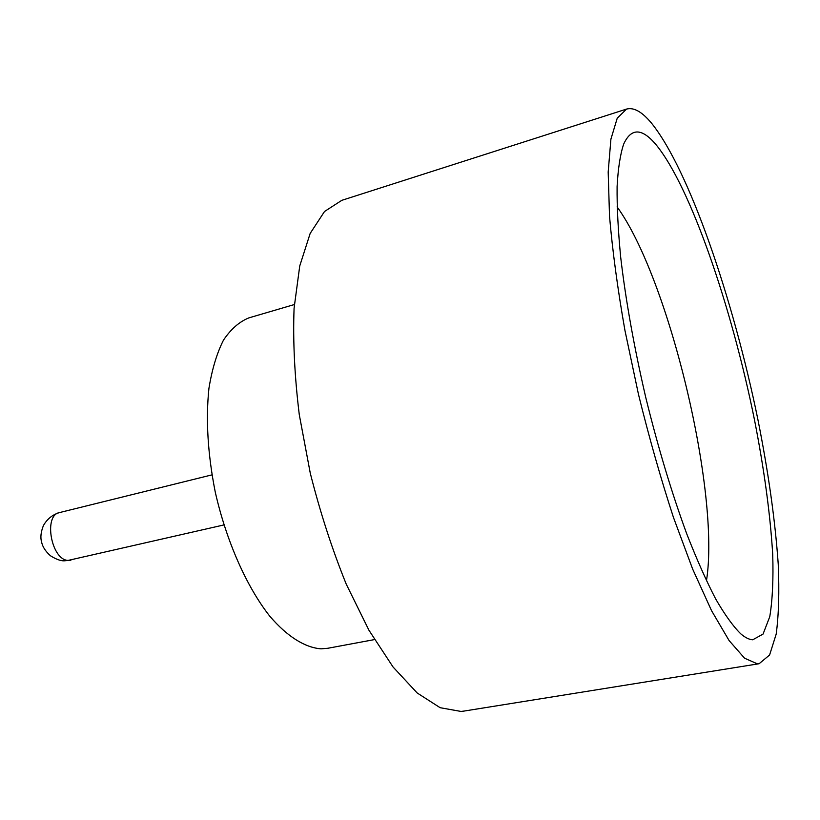 <?xml version="1.0" encoding="UTF-8"?>
<svg xmlns="http://www.w3.org/2000/svg" width="820" height="820" viewBox="0 0 820 820"><rect width="100%" height="100%" fill="white"/><g stroke="black" fill="none" stroke-linecap="round" stroke-linejoin="round"><path stroke-width="1.23" d="M752.719 639.795C749.142 639.59 745.144 637.591 740.726 633.798C733.07 626.255 724.716 614.621 715.645 598.887C706.276 580.857 696.651 559.209 686.791 533.963C671.775 493.117 658.111 447.679 645.801 397.649C634.157 347.454 625.793 300.745 620.72 257.521C618.106 230.543 616.896 206.886 617.101 186.57C618.075 168.438 620.268 154.273 623.682 144.084C631.123 127.91 641.773 127.951 655.631 144.197C690.235 185.679 731.635 306.711 754.513 420.004C764.178 469.296 770.236 514.037 772.706 554.228C773.485 579.135 772.512 599.943 769.775 616.66L763.051 634.085L752.719 639.795M374.422 639.6L327.826 648.271L321.061 648.835C305.101 647.646 287.379 636.709 269.882 616.322C246.748 587.058 226.392 541.333 215.24 491.99C207.767 454.157 205.666 419.614 208.936 388.332C212.062 369.205 216.9 353.133 223.47 340.146C230.85 329.148 239.317 321.737 248.86 317.883L294.339 304.548M759.105 663.728L463.884 711.094L460.994 711.432L440.135 707.701L417.175 692.972L393.046 666.988L368.959 630.262L346.235 584.137C332.172 549.39 320.189 512.408 310.278 473.202L299.279 414.684C294.585 376.288 292.853 340.823 294.083 308.269L299.741 265.957L310.175 233.413L324.515 211.498L341.817 200.326L626.552 109.08C633.757 107.112 642.08 111.797 651.5 123.133C689.118 169.699 733.039 298.377 757.864 419.379C768.371 472.084 775.166 520.372 778.241 564.262C779.41 591.65 778.733 614.928 776.202 634.075L769.601 654.985L759.105 663.728L757.434 663.862L744.58 658.214L729.103 640.563L711.534 610.644L692.633 569.029L673.404 517.276C660.756 478.49 649.102 437.501 638.462 394.307L624.922 330.306C617.603 288.66 612.468 250.602 609.516 216.131L608.184 172.026L610.91 139.144L617.234 118.193L626.552 109.08M706.461 580.785C720.421 493.24 669.13 278.636 617.091 206.865M70.899 560.234L64.093 560.829C60.629 560.962 56.047 559.25 50.368 555.704C45.428 551.245 42.507 546.684 41.605 542.02C40.252 537.551 40.856 532.067 43.419 525.558C47.16 518.988 52.521 514.653 59.501 512.582C43.204 515.114 51.27 560.121 68.142 560.409L223.911 524.933M59.501 512.582L211.949 474.872"/></g></svg>
